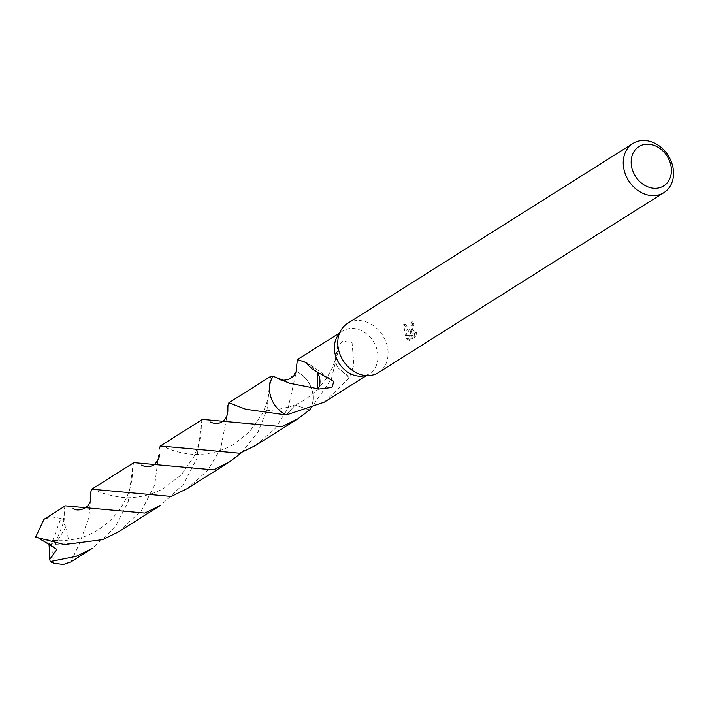 <?xml version="1.0" encoding="UTF-8"?>
<svg xmlns="http://www.w3.org/2000/svg" width="708" height="708" viewBox="0 0 708 708"><rect width="100%" height="100%" fill="white"/><g stroke="black" fill="none" stroke-linecap="round" stroke-linejoin="round"><path stroke-width="0.53" stroke-dasharray="3.54 2.66" d="M347.433 323.459A29.055 23.444 -122.2 0 1 387.143 345.743A29.055 23.444 -122.2 0 1 378.417 372.612M337.079 336.919A25.178 20.32 -122.2 0 1 342.725 330.999A25.178 20.32 -122.2 0 1 377.143 350.318A25.178 20.32 -122.2 0 1 369.585 373.603A25.178 20.32 -122.2 0 1 361.806 376.143M411.33 330.494L412.233 333.866L405.392 324.202L406.888 335.318L412.782 335.504L408.144 338.433L409.728 340.362L415.454 336.76L417.003 332.362L415.375 333.716L412.87 329.521L413.215 325.795L414.1 324.671A29.055 23.444 57.8 0 0 412.923 321.83L411.33 330.494M273.235 376.258L287.324 381.346L296.351 371.399A25.178 20.32 -122.2 0 1 296.634 371.532A25.178 20.32 -122.2 0 1 312.316 391.179A25.178 20.32 -122.2 0 1 313.14 397.71A25.178 20.32 -122.2 0 1 309.414 410.065M255.738 445.385L275.138 428.561L288.156 408.038L296.351 371.399A25.187 20.328 -122.2 0 1 296.625 371.523A25.187 20.328 -122.2 0 1 312.316 391.188A25.187 20.328 -122.2 0 1 313.14 397.719A25.187 20.328 -122.2 0 1 309.44 410.047L295.307 404.976L286.28 414.959M324.299 402.144L349.416 377.762A25.178 20.32 57.8 0 0 349.478 377.169L353.876 364.983L352.071 342.796L342.628 341.044L337.627 346.185L337.521 351.256A25.178 20.32 -122.2 0 1 338.07 351.681L331.273 379.231L310.325 409.242M408.029 340.521L406.498 338.583L411.136 335.663L405.268 335.468L403.693 324.37L410.605 334.026L411.26 321.981A27.116 21.877 -122.2 0 1 412.472 324.822L411.587 325.946L413.729 333.866L415.366 332.512L417.003 332.362M412.472 324.822L414.1 324.671M415.357 332.512L413.755 336.919L408.029 340.53L409.728 340.371M413.755 336.919L415.454 336.76M411.26 321.981L412.923 321.83M410.605 334.026L412.233 333.866M406.498 338.583L408.144 338.433M411.136 335.663L412.782 335.504M405.268 335.468L406.888 335.318M403.693 324.361L405.392 324.202M306.095 363.195L310.573 365.116L317.547 372.55M306.166 362.602L317.573 372.558M309.467 410.021A25.196 20.337 -122.2 0 0 296.36 371.39L296.395 367.647M309.06 409.728L295.112 405.047L286.289 414.95M349.416 377.762L337.999 367.806L349.478 377.169M338.008 367.797L338.07 351.681M337.521 351.256A16.788 13.549 57.8 0 0 335.698 356.558A16.788 13.549 57.8 0 0 337.99 367.841M133.883 462.651L132.927 465.457L128.175 501.963L114.908 527.495L92.19 548.47M70.835 561.931L79.252 544.063L88.925 517.486L90.713 497.45M271.014 376.187L270.049 379.001L267.084 409.374L258.172 431.685L241.755 452.474M187.178 488.6L207.453 470.723L220.71 448.704L227.843 411.445M65.331 505.866L64.366 508.689L64.171 519.991L63.384 522.911L66.127 526.876L69.242 543.753L79.261 544.063M49.047 544.859L51.348 544.452L60.861 518.398A25.178 20.32 -122.2 0 1 64.171 519.991M60.861 518.398L51.392 516.875L43.985 519.336M202.461 419.41L201.506 422.225L196.815 458.536L183.62 484.086L160.743 505.255M118.625 531.805L141.547 510.548L154.742 484.883L159.344 448.801M40.126 538.938L35.692 537.124M296.36 371.39L287.333 381.364L273.217 376.258M63.384 522.911L55.596 542.815L51.348 544.452L53.56 563.117M49.091 544.771L49.215 543.549L56.746 549.311M49.215 543.549L41.321 540.195M55.596 542.815L55.144 544.31L66.127 526.876M55.144 544.31L69.234 543.753M49.091 544.833L55.622 542.797M366.089 375.806L369.585 373.603M415.375 333.716L413.729 333.866M333.84 381.444L310.573 365.116M307.608 363.098L302.918 361M339.229 333.202L342.725 330.999M336.406 355.575C332.972 367.16 332.822 367.39 326.733 377.815C317.467 391.179 306.325 400.445 293.316 405.613C268.571 413.083 248.977 412.658 234.578 404.321M337.627 346.185L335.698 356.558M132.856 468.439C131.945 489.662 126.298 502.193 113.014 517.743C101.324 529.451 88.562 536.62 74.729 539.231L64.702 540.611C53.773 541.142 44.002 539.832 35.4 536.673M269.969 382.249C269.376 396.409 267.297 403.206 262.049 414.269L249.366 432.101L232.72 444.951C221.471 450.925 210.453 454.032 199.656 454.279C191.868 455.138 174.858 452.315 166.238 447.651M201.408 425.243C200.78 432.402 202.435 436.809 193.842 456.793L181.398 474.705L163.566 488.511C153.123 494.016 142.644 496.998 132.131 497.45C124.44 499.113 101.129 493.803 97.518 490.812M64.304 511.813L62.8 525.805"/><path stroke-width="1.06" d="M663.874 192.656L378.417 372.612A29.055 23.444 -122.2 0 1 369.452 375.541A29.055 23.444 -122.2 0 1 338.716 350.318A29.055 23.444 -122.2 0 1 340.92 330.282A29.055 23.444 -122.2 0 1 347.433 323.459L632.89 143.503A29.055 23.444 -122.2 0 1 672.6 165.787A29.055 23.444 -122.2 0 1 663.874 192.656A29.055 23.444 -122.2 0 1 624.173 170.371A29.055 23.444 -122.2 0 1 632.89 143.503M369.452 375.541L361.806 376.143A25.178 20.32 -122.2 0 1 335.167 354.283A25.178 20.32 -122.2 0 1 337.079 336.919L340.92 330.282M670.662 164.415A23.24 18.753 -122.2 0 1 656.767 188.231A23.24 18.753 -122.2 0 1 631.917 168.079A23.24 18.753 -122.2 0 1 645.802 144.264A23.24 18.753 -122.2 0 1 670.662 164.415M273.235 376.258A25.187 20.328 -122.2 0 0 270.323 395.161A25.178 20.32 -122.2 0 0 286.306 414.941L286.306 414.941A25.187 20.328 -122.2 0 1 270.323 395.161A25.178 20.32 -122.2 0 1 273.244 376.267L289.298 383.205L317.467 388.71A25.178 20.32 -122.2 0 0 318.025 389.135A16.788 13.549 57.8 0 0 317.742 372.912M310.325 409.242L309.414 410.065M296.395 367.647L297.449 359.549L306.166 362.602A25.178 20.32 57.8 0 0 306.095 363.195L311.901 368.948L333.84 381.444L331.928 387.471L318.025 389.135M286.306 414.941L324.299 402.144L366.089 375.806M317.715 372.895L317.467 388.71M50.241 561.524A25.178 20.32 -122.2 0 0 53.56 563.117L63.26 564.497L70.835 561.931L92.19 548.47L76.243 556.32L50.241 561.524L49.79 559.391M90.713 497.45L90.801 492.016L91.775 489.201L171.23 496.45L187.178 488.6L229.321 462.032L213.382 469.873L133.883 462.651L91.775 489.201M241.755 452.474L229.321 462.032M227.843 411.445L227.914 405.569L228.87 402.764L245.694 409.233L286.28 414.959A25.196 20.337 -122.2 0 1 273.217 376.258L271.014 376.187L228.87 402.764M43.985 519.336L35.683 537.124L64.233 544.567L102.678 539.655L118.625 531.805L160.743 505.255L144.804 513.096L65.331 505.866L43.985 519.336M239.8 453.226L255.738 445.385L297.891 418.817L281.934 426.667L202.461 419.41L160.318 445.987L239.8 453.226M309.423 410.082L297.891 418.817M49.091 544.771L49.79 559.382L56.746 549.311L40.126 538.938M159.344 448.801L160.309 445.987M296.395 367.47C297.643 380.267 280.448 381.984 278.917 378.807M297.449 359.549L339.229 333.202M159.273 454.297C159.964 456.527 158.442 459.855 154.707 464.28C150.662 467.156 146.273 467.439 141.529 465.138M90.713 497.246C91.447 508.866 77.216 512.318 73.066 508.388M227.852 410.888C227.578 416.508 225.082 420.437 220.365 422.676C217.462 423.942 214.073 423.711 210.196 421.977"/></g></svg>
